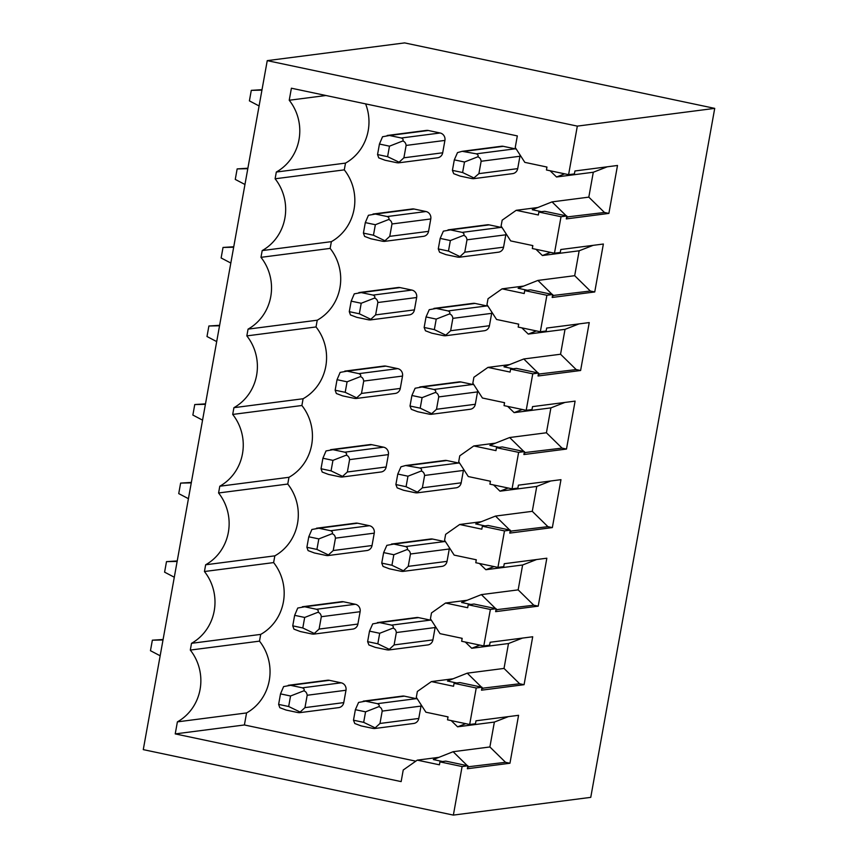 <?xml version="1.0" encoding="UTF-8"?>
<svg xmlns="http://www.w3.org/2000/svg" width="858" height="858" viewBox="0 0 858 858"><rect width="100%" height="100%" fill="white"/><g stroke="black" fill="none" stroke-linecap="round" stroke-linejoin="round"><path stroke-width="1.29" d="M267.246 60.639L577.327 126.115L714.725 108.376L404.633 42.9L267.246 60.639L143.275 749.624L453.367 815.1L462.097 766.548L439.95 761.872L439.425 764.81L417.267 760.134L438.942 757.335M259.084 105.952L249.399 100.869L251.287 90.358L262.022 89.672M261.937 90.133L251.287 90.358M244.959 184.491L235.264 179.419L237.151 168.908L247.887 168.222M247.801 168.683L237.151 168.908M230.823 263.041L221.128 257.968L223.026 247.447L233.751 246.761M233.666 247.233L223.026 247.447M216.688 341.591L206.993 336.508L208.891 325.997L219.616 325.311M219.53 325.783L208.891 325.997M202.552 420.141L192.868 415.058L194.755 404.547L205.491 403.861M205.405 404.322L194.755 404.547M188.428 498.68L178.732 493.607L180.62 483.097L191.355 482.411M191.27 482.872L180.62 483.097M174.292 577.23L164.597 572.157L166.495 561.636L177.22 560.95M177.134 561.422L166.495 561.636M160.156 655.78L150.461 650.696L152.359 640.186L163.084 639.5M162.999 639.971L152.359 640.186M577.327 126.115L568.597 174.657L574.399 173.917L574.935 170.978L617.503 165.476L608.88 213.406L566.301 218.908L566.838 215.969L561.025 216.72L554.461 253.207L532.314 248.53L532.839 245.592L510.692 240.916L501.104 226.051L502.166 220.174L516.205 210.307L537.88 207.507M561.025 216.72L538.878 212.044L538.352 214.983L516.205 210.307M554.461 253.207L560.263 252.456L560.8 249.517L603.367 244.026L594.744 291.956L552.177 297.458L552.702 294.519L546.9 295.27L540.326 331.756L518.178 327.08L518.715 324.142L496.557 319.466L486.969 304.601L488.03 298.723L502.069 288.846L523.745 286.057M546.9 295.27L524.742 290.594L524.217 293.522L502.069 288.846M540.326 331.756L546.138 331.006L546.664 328.067L589.242 322.576L580.609 370.506L538.041 375.997L538.567 373.058L532.764 373.809L526.201 410.306L504.043 405.63L504.579 402.692L482.432 398.015L472.844 383.151L473.895 377.273L487.934 367.396L509.609 364.596M532.764 373.809L510.617 369.133L510.081 372.072L487.934 367.396M526.201 410.306L532.003 409.556L532.528 406.617L575.107 401.115L566.484 449.056L523.906 454.547L524.431 451.608L518.629 452.359L512.065 488.846L489.918 484.169L490.444 481.241L468.296 476.555L458.708 461.701L459.759 455.823L473.798 445.946L495.474 443.146M518.629 452.359L496.482 447.683L495.956 450.622L473.798 445.946M512.065 488.846L517.867 488.105L518.404 485.167L560.971 479.665L552.348 527.595L509.77 533.097L510.306 530.158L504.493 530.909L497.93 567.395L475.782 562.719L476.308 559.781L454.161 555.105L444.573 540.24L445.634 534.362L459.674 524.495L481.349 521.696M504.493 530.909L482.346 526.233L481.821 529.171L459.674 524.495M497.93 567.395L503.732 566.645L504.268 563.706L546.836 558.215L538.213 606.145L495.645 611.647L496.171 608.708L490.368 609.459L483.794 645.945L461.647 641.269L462.183 638.331L440.025 633.654L430.437 618.79L431.499 612.912L445.538 603.035L467.213 600.246M490.368 609.459L468.211 604.783L467.685 607.711L445.538 603.035M483.794 645.945L489.607 645.195L490.132 642.256L532.711 636.765L524.077 684.695L481.51 690.186L482.035 687.247L476.233 687.998L469.669 724.495L447.511 719.819L448.048 716.88L425.9 712.204L416.312 697.34L417.363 691.462L431.402 681.584L453.078 678.785M476.233 687.998L454.086 683.322L453.55 686.261L431.402 681.584M417.267 760.134L403.228 770.012L401.147 781.606L175.225 733.901L177.392 721.868A47.362 45.034 -97.4 0 0 190.304 650.074L191.516 643.318A47.362 45.034 -97.4 0 0 204.44 571.525L205.652 564.779A47.362 45.034 -97.4 0 0 218.576 492.975L219.787 486.229A47.362 45.034 -97.4 0 0 232.7 414.435L233.923 407.679A47.362 45.034 -97.4 0 0 246.836 335.886L248.059 329.129A47.362 45.034 -97.4 0 0 260.971 257.336L262.183 250.59A47.362 45.034 -97.4 0 0 275.107 178.786L276.319 172.04A47.362 45.034 -97.4 0 0 289.232 100.247L291.398 88.213L517.32 135.907L515.24 147.512L524.828 162.366L546.975 167.053L546.449 169.981L568.597 174.657M714.725 108.376L590.754 797.361L453.367 815.1M469.669 724.495L475.471 723.744L475.997 720.806L518.575 715.304L509.952 763.245L467.374 768.736L467.9 765.797L462.097 766.548M467.9 765.797L445.752 761.121L439.95 761.872M508.354 716.634L494.369 722.071L489.886 746.964L453.121 751.715L433.311 759.566L442.599 761.529M467.717 766.837L505.523 762.301L509.952 763.245M175.225 733.901L244.401 724.967L415.808 761.164M244.401 724.967L246.568 712.934A47.362 45.034 82.6 0 0 259.491 641.14L260.703 634.394A47.362 45.034 82.6 0 0 273.616 562.591L274.839 555.845A47.362 45.034 82.6 0 0 287.752 484.051L288.974 477.295A47.362 45.034 82.6 0 0 301.887 405.502L303.099 398.745A47.362 45.034 82.6 0 0 316.023 326.952L317.235 320.206A47.362 45.034 82.6 0 0 330.148 248.402L331.37 241.656A47.362 45.034 82.6 0 0 344.283 169.863L345.506 163.106A47.362 45.034 82.6 0 0 365.605 103.872M452.413 170.367L462.601 172.522L464.5 162.012L454.311 159.856L452.413 170.367L453.71 173.681L460.07 176.072L471.889 178.571C473.809 178.786 474.485 178.582 473.927 177.96L478.903 173.638L517.706 168.629A6.317 6.006 82.6 0 1 512.612 173.638L473.38 178.7M517.706 168.629L519.927 156.253A6.317 6.006 82.6 0 0 520.034 154.944M478.903 173.638L481.134 161.261C480.791 158.827 479.665 157.357 477.724 156.842C478.603 155.716 478.142 154.708 476.34 153.829L515.132 148.82A6.317 6.006 82.6 0 1 516.344 149.217M515.132 148.82L503.324 146.332A6.317 6.006 82.6 0 0 501.404 146.257L462.172 151.319L457.507 152.606L454.311 159.856M389.757 236.347L428.56 231.338A6.317 6.006 82.6 0 1 423.466 236.347L384.234 241.409L389.757 236.347L391.988 223.97C391.656 221.536 390.519 220.066 388.577 219.551C389.457 218.425 388.996 217.417 387.194 216.538L375.375 214.05L368.414 215.294L365.304 222.597L363.417 233.108L364.618 236.411L370.924 238.781L382.743 241.28C384.663 241.495 385.339 241.291 384.781 240.669L373.455 235.231L375.354 224.721L388.577 219.551M428.56 231.338L430.78 218.962A6.317 6.006 82.6 0 0 425.986 211.529L414.178 209.041A6.317 6.006 82.6 0 0 412.258 208.966L373.026 214.028M464.768 252.177L503.571 247.168A6.317 6.006 82.6 0 1 498.477 252.188L459.245 257.25L464.768 252.177L466.999 239.811C466.666 237.376 465.529 235.907 463.588 235.392C464.468 234.266 464.006 233.258 462.205 232.379L450.396 229.89L443.371 231.156L440.175 238.406L438.277 248.917L448.466 251.072L450.364 240.551L440.175 238.406M503.571 247.168L505.802 234.802A6.317 6.006 82.6 0 0 505.898 233.483M462.205 232.379L501.008 227.37A6.317 6.006 82.6 0 1 502.209 227.767M501.008 227.37L489.189 224.882A6.317 6.006 82.6 0 0 487.269 224.796L448.037 229.858M375.622 314.886L414.425 309.877A6.317 6.006 82.6 0 1 409.33 314.897L370.098 319.959L375.622 314.886L377.852 302.52C377.52 300.086 376.383 298.616 374.442 298.101C375.321 296.975 374.86 295.967 373.058 295.088L361.25 292.599L354.279 293.844L351.179 301.147L349.281 311.658L350.482 314.961L356.799 317.331L368.608 319.83C370.527 320.045 371.214 319.841 370.645 319.219L359.33 313.781L361.218 303.26L374.442 298.101M414.425 309.877L416.656 297.511A6.317 6.006 82.6 0 0 411.861 290.079L400.043 287.58A6.317 6.006 82.6 0 0 398.123 287.505L358.891 292.567M450.643 330.727L489.435 325.718A6.317 6.006 82.6 0 1 484.341 330.738L445.109 335.8L450.643 330.727L452.863 318.361C452.531 315.926 451.394 314.457 449.453 313.942C450.332 312.816 449.871 311.808 448.069 310.928L436.261 308.43L429.247 309.695L426.04 316.945L424.152 327.466L434.341 329.611L436.229 319.101L426.04 316.945M489.435 325.718L491.666 313.352A6.317 6.006 82.6 0 0 491.763 312.033M448.069 310.928L486.872 305.92A6.317 6.006 82.6 0 1 488.073 306.317M486.872 305.92L475.053 303.421A6.317 6.006 82.6 0 0 473.133 303.346L433.912 308.408M361.497 393.436L400.289 388.427A6.317 6.006 82.6 0 1 395.195 393.447L355.963 398.509L361.497 393.436L363.717 381.07C363.384 378.635 362.248 377.166 360.317 376.651C361.186 375.525 360.725 374.517 358.923 373.638L347.115 371.139L340.143 372.393L337.044 379.686L335.156 390.208L336.347 393.511L342.664 395.881L354.472 398.38C356.392 398.595 357.078 398.38 356.51 397.769L345.195 392.321L347.082 381.81L360.317 376.651M400.289 388.427L402.52 376.061A6.317 6.006 82.6 0 0 397.726 368.629L385.918 366.13A6.317 6.006 82.6 0 0 383.987 366.055L344.766 371.117M436.507 409.277L475.311 404.268A6.317 6.006 82.6 0 1 470.205 409.277L430.984 414.35L436.507 409.277L438.728 396.911C438.395 394.476 437.258 392.996 435.328 392.481C436.207 391.355 435.746 390.358 433.934 389.478L422.125 386.979L415.111 388.245L411.904 395.495L410.017 406.016L420.206 408.161L422.093 397.651L411.904 395.495M475.311 404.268L477.531 391.902A6.317 6.006 82.6 0 0 477.638 390.583M433.934 389.478L472.737 384.47A6.317 6.006 82.6 0 1 473.948 384.856M472.737 384.47L460.928 381.971A6.317 6.006 82.6 0 0 459.009 381.896L419.776 386.958M347.361 471.986L386.164 466.977A6.317 6.006 82.6 0 1 381.059 471.986L341.838 477.059L347.361 471.986L349.592 459.62C349.249 457.185 348.112 455.705 346.182 455.19C347.061 454.064 346.6 453.067 344.798 452.187L332.979 449.689L326.019 450.933L322.908 458.236L321.021 468.747L322.211 472.05L328.528 474.431L340.347 476.919C342.267 477.134 342.943 476.93 342.385 476.308L331.059 470.87L332.947 460.36L346.182 455.19M386.164 466.977L388.384 454.611A6.317 6.006 82.6 0 0 383.59 447.179L371.782 444.68A6.317 6.006 82.6 0 0 369.862 444.605L330.63 449.667M395.881 484.555L406.07 486.711L407.968 476.201L397.78 474.045L395.881 484.555L397.179 487.87L403.539 490.261L415.358 492.76C417.278 492.975 417.953 492.771 417.396 492.149L422.372 487.827L461.175 482.818A6.317 6.006 82.6 0 1 456.07 487.827L416.849 492.889M461.175 482.818L463.395 470.441A6.317 6.006 82.6 0 0 463.502 469.133M422.372 487.827L424.603 475.45C424.26 473.015 423.133 471.546 421.192 471.031C422.072 469.905 421.61 468.897 419.809 468.018L458.601 463.009A6.317 6.006 82.6 0 1 459.813 463.406M458.601 463.009L446.793 460.521A6.317 6.006 82.6 0 0 444.873 460.446L405.641 465.508L400.976 466.795L397.78 474.045M333.226 550.536L372.029 545.527A6.317 6.006 82.6 0 1 366.934 550.536L327.702 555.598L333.226 550.536L335.457 538.159C335.124 535.724 333.987 534.255 332.046 533.74C332.925 532.614 332.464 531.606 330.662 530.727L318.844 528.238L311.883 529.483L308.773 536.786L306.885 547.297L308.086 550.6L314.393 552.97L326.212 555.469C328.131 555.684 328.807 555.48 328.249 554.858L316.924 549.42L318.822 538.91L332.046 533.74M372.029 545.527L374.249 533.15A6.317 6.006 82.6 0 0 369.455 525.718L357.647 523.23A6.317 6.006 82.6 0 0 355.727 523.155L316.495 528.217M408.236 566.366L447.039 561.357A6.317 6.006 82.6 0 1 441.945 566.377L402.713 571.439L408.236 566.366L410.467 554C410.135 551.565 408.998 550.096 407.057 549.581C407.936 548.455 407.475 547.447 405.673 546.567L393.865 544.079L386.84 545.345L383.644 552.595L381.746 563.105L391.934 565.261L393.833 554.74L383.644 552.595M447.039 561.357L449.27 548.991A6.317 6.006 82.6 0 0 449.367 547.672M405.673 546.567L444.476 541.559A6.317 6.006 82.6 0 1 445.677 541.956M444.476 541.559L432.657 539.071A6.317 6.006 82.6 0 0 430.737 538.985L391.505 544.047M319.09 629.075L357.893 624.066A6.317 6.006 82.6 0 1 352.799 629.086L313.567 634.148L319.09 629.075L321.321 616.709C320.989 614.274 319.852 612.805 317.91 612.29C318.79 611.164 318.329 610.156 316.527 609.277L304.719 606.788L297.747 608.032L294.648 615.336L292.75 625.847L293.951 629.15L300.268 631.52L312.076 634.019C313.996 634.234 314.682 634.03 314.114 633.408L302.799 627.97L304.687 617.449L317.91 612.29M357.893 624.066L360.124 611.7A6.317 6.006 82.6 0 0 355.33 604.268L343.511 601.769A6.317 6.006 82.6 0 0 341.591 601.694L302.359 606.756M394.112 644.916L432.904 639.907A6.317 6.006 82.6 0 1 427.81 644.926L388.577 649.989L394.112 644.916L396.332 632.55C395.999 630.115 394.862 628.646 392.921 628.131C393.801 627.005 393.339 625.997 391.538 625.117L379.729 622.618L372.715 623.884L369.508 631.134L367.621 641.655L377.81 643.8L379.697 633.29L369.508 631.134M432.904 639.907L435.135 627.541A6.317 6.006 82.6 0 0 435.231 626.222M391.538 625.117L430.341 620.109A6.317 6.006 82.6 0 1 431.542 620.506M430.341 620.109L418.522 617.61A6.317 6.006 82.6 0 0 416.602 617.535L377.381 622.597M304.965 707.625L343.758 702.616A6.317 6.006 82.6 0 1 338.663 707.635L299.431 712.698L304.965 707.625L307.185 695.259C306.853 692.824 305.716 691.355 303.786 690.84C304.654 689.714 304.193 688.706 302.391 687.826L290.583 685.327L283.612 686.582L280.512 693.875L278.625 704.397L279.815 707.7L286.132 710.07L297.941 712.569C299.86 712.784 300.547 712.58 299.978 711.958L288.663 706.509L290.551 695.999L303.786 690.84M343.758 702.616L345.989 690.25A6.317 6.006 82.6 0 0 341.194 682.818L329.386 680.319A6.317 6.006 82.6 0 0 327.456 680.244L288.234 685.306M379.976 723.466L418.779 718.457A6.317 6.006 82.6 0 1 413.674 723.466L374.453 728.539L379.976 723.466L382.196 711.1C381.864 708.665 380.727 707.185 378.796 706.67C379.676 705.544 379.215 704.547 377.402 703.667L365.594 701.168L358.58 702.434L355.373 709.684L353.485 720.205L363.674 722.35L365.562 711.84L355.373 709.684M418.779 718.457L420.999 706.091A6.317 6.006 82.6 0 0 421.106 704.772M377.402 703.667L416.205 698.659A6.317 6.006 82.6 0 1 417.417 699.045M416.205 698.659L404.397 696.16A6.317 6.006 82.6 0 0 402.477 696.085L363.245 701.147M403.893 157.797L442.696 152.788A6.317 6.006 82.6 0 1 437.591 157.797L398.369 162.87L403.893 157.797L406.124 145.431C405.78 142.996 404.644 141.516 402.713 141.002C403.592 139.875 403.131 138.878 401.329 137.999L389.511 135.5L382.55 136.744L379.44 144.047L377.552 154.558L378.743 157.861L385.06 160.242L396.879 162.73C398.798 162.945 399.474 162.741 398.916 162.119L387.591 156.682L389.478 146.171L402.713 141.002M442.696 152.788L444.916 140.422A6.317 6.006 82.6 0 0 440.122 132.99L428.314 130.491A6.317 6.006 82.6 0 0 426.394 130.416L387.162 135.478M377.552 154.558L387.591 156.682M389.478 146.171L379.44 144.047M473.38 178.711L473.927 177.96L462.601 172.522M476.34 153.829L462.172 151.319M464.5 162.012L477.724 156.842M363.417 233.108L373.455 235.231M375.354 224.721L365.304 222.597M438.277 248.917L439.586 252.231L445.935 254.622L457.754 257.121C459.674 257.336 460.349 257.132 459.791 256.51L448.466 251.072M450.364 240.551L463.588 235.392M349.281 311.658L359.33 313.781M361.218 303.26L351.179 301.147M424.152 327.466L425.45 330.78L431.81 333.172L443.618 335.671C445.538 335.886 446.224 335.682 445.656 335.06L434.341 329.611M436.229 319.101L449.453 313.942M335.156 390.208L345.195 392.321M347.082 381.81L337.044 379.686M410.017 406.016L411.314 409.32L417.674 411.722L429.483 414.21C431.413 414.425 432.089 414.221 431.52 413.599L420.206 408.161M422.093 397.651L435.328 392.481M321.021 468.747L331.059 470.87M332.947 460.36L322.908 458.236M416.849 492.9L417.396 492.149L406.07 486.711M419.809 468.018L405.641 465.508M407.968 476.201L421.192 471.031M306.885 547.297L316.924 549.42M318.822 538.91L308.773 536.786M381.746 563.105L383.054 566.419L389.403 568.811L401.222 571.31C403.142 571.525 403.818 571.321 403.26 570.699L391.934 565.261M393.833 554.74L407.057 549.581M292.75 625.847L302.799 627.97M304.687 617.449L294.648 615.336M367.621 641.655L368.919 644.969L375.278 647.361L387.087 649.86C389.006 650.074 389.693 649.871 389.124 649.249L377.81 643.8M379.697 633.29L392.921 628.131M278.625 704.397L288.663 706.509M290.551 695.999L280.512 693.875M353.485 720.205L354.783 723.509L361.143 725.911L372.951 728.399C374.882 728.614 375.557 728.41 374.989 727.788L363.674 722.35M365.562 711.84L378.796 706.67M289.232 100.247L325.954 95.506M566.838 215.969L544.68 211.293L538.878 212.044M607.282 166.795L593.296 172.243L588.813 197.136L552.048 201.887L532.239 209.738L541.527 211.701M566.645 216.999L604.45 212.473L608.88 213.406M552.702 294.519L530.555 289.843L524.742 290.594M593.146 245.345L579.161 250.793L574.688 275.686L537.912 280.427L518.114 288.288L527.391 290.251M552.52 295.549L590.315 291.023L594.744 291.956M538.567 373.058L516.419 368.382L510.617 369.133M579.021 323.895L565.025 329.343L560.553 354.236L523.788 358.976L503.978 366.838L513.266 368.79M538.384 374.099L576.179 369.573L580.609 370.506M524.431 451.608L502.284 446.932L496.482 447.683M564.886 402.445L550.9 407.882L546.417 432.775L509.652 437.526L489.843 445.377L499.131 447.34M524.249 452.649L562.054 448.112L566.484 449.056M510.306 530.158L488.148 525.482L482.346 526.233M550.75 480.984L536.765 486.432L532.282 511.325L495.516 516.076L475.707 523.927L484.995 525.89M510.113 531.188L547.919 526.662L552.348 527.595M496.171 608.708L474.024 604.032L468.211 604.783M536.615 559.534L522.629 564.982L518.157 589.875L481.381 594.615L461.583 602.477L470.86 604.44M495.988 609.738L533.783 605.212L538.213 606.145M482.035 687.247L459.888 682.571L454.086 683.322M522.49 638.084L508.494 643.532L504.021 668.425L467.256 673.165L447.447 681.027L456.735 682.979M481.853 688.288L519.648 683.762L524.077 684.695M489.886 746.964L505.523 762.301M453.121 751.715L467.353 765.679M467.835 766.162L468.747 767.052M465.722 723.659L457.593 726.823L451.169 720.591M447.94 717.46L447.147 716.687M457.593 726.823L494.369 722.071M504.021 668.425L519.648 683.762M479.847 645.109L471.728 648.273L508.494 643.532M471.728 648.273L465.304 642.041M462.076 638.91L461.282 638.138M467.256 673.165L481.488 687.14M481.971 687.612L482.882 688.502M518.157 589.875L533.783 605.212M493.983 566.57L485.864 569.723L522.629 564.982M485.864 569.723L479.429 563.491M476.211 560.36L475.407 559.598M481.381 594.615L495.624 608.59M496.106 609.062L497.018 609.963M532.282 511.325L547.919 526.662M508.118 488.02L500 491.184L536.765 486.432M500 491.184L493.565 484.942M490.336 481.821L489.543 481.048M495.516 516.076L509.759 530.04M510.242 530.512L511.154 531.413M546.417 432.775L562.054 448.112M522.254 409.47L514.124 412.634L550.9 407.882M514.124 412.634L507.7 406.402M504.472 403.271L503.678 402.499M509.652 437.526L523.884 451.49M524.367 451.973L525.278 452.863M560.553 354.236L576.179 369.573M536.379 330.92L528.26 334.084L565.025 329.343M528.26 334.084L521.836 327.853M518.607 324.721L517.814 323.949M523.788 358.976L538.02 372.951M538.502 373.423L539.414 374.313M574.688 275.686L590.315 291.023M550.514 252.381L542.395 255.534L579.161 250.793M542.395 255.534L535.96 249.303M532.743 246.171L531.939 245.409M537.912 280.427L552.155 294.401M552.638 294.873L553.549 295.774M593.296 172.243L556.531 176.995L550.096 170.753M546.868 167.632L546.074 166.86M564.65 173.831L556.531 176.995M552.048 201.887L566.291 215.851M566.773 216.323L567.685 217.224M588.813 197.136L604.45 212.473M276.319 172.04L345.506 163.106M275.107 178.786L344.283 169.863M262.183 250.59L331.37 241.656M260.971 257.336L330.148 248.402M248.059 329.129L317.235 320.206M246.836 335.886L316.023 326.952M233.923 407.679L303.099 398.745M232.7 414.435L301.887 405.502M219.787 486.229L288.974 477.295M218.576 492.975L287.752 484.051M205.652 564.779L274.839 555.845M204.44 571.525L273.616 562.591M191.516 643.318L260.703 634.394M190.304 650.074L259.491 641.14M177.392 721.868L246.568 712.934M389.511 135.5L428.314 130.491M401.329 137.999L440.122 132.99M406.124 145.431L444.916 140.422M464.521 151.34L503.324 146.332M481.134 161.261L519.927 156.253M375.375 214.05L414.178 209.041M387.194 216.538L425.986 211.529M391.988 223.97L430.78 218.962M450.396 229.89L489.189 224.882M466.999 239.811L505.802 234.802M361.25 292.599L400.043 287.58M373.058 295.088L411.861 290.079M377.852 302.52L416.656 297.511M436.261 308.43L475.053 303.421M452.863 318.361L491.666 313.352M347.115 371.139L385.918 366.13M358.923 373.638L397.726 368.629M363.717 381.07L402.52 376.061M422.125 386.979L460.928 381.971M438.728 396.911L477.531 391.902M332.979 449.689L371.782 444.68M344.798 452.187L383.59 447.179M349.592 459.62L388.384 454.611M407.99 465.529L446.793 460.521M424.603 475.45L463.395 470.441M318.844 528.238L357.647 523.23M330.662 530.727L369.455 525.718M335.457 538.159L374.249 533.15M393.865 544.079L432.657 539.071M410.467 554L449.27 548.991M304.719 606.788L343.511 601.769M316.527 609.277L355.33 604.268M321.321 616.709L360.124 611.7M379.729 622.618L418.522 617.61M396.332 632.55L435.135 627.541M290.583 685.327L329.386 680.319M302.391 687.826L341.194 682.818M307.185 695.259L345.989 690.25M365.594 701.168L404.397 696.16M382.196 711.1L420.999 706.091"/></g></svg>
